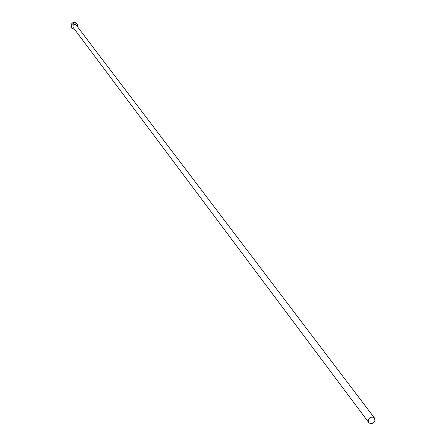 <?xml version="1.0" encoding="UTF-8"?>
<svg xmlns="http://www.w3.org/2000/svg" width="446" height="446" viewBox="0 0 446 446"><rect width="100%" height="100%" fill="white"/><g stroke="black" fill="none" stroke-linecap="round" stroke-linejoin="round"><path stroke-width="0.67" d="M374.93 421.108L374.629 418.197C372.354 416.43 370.314 416.932 368.502 419.708L368.792 422.602C371.061 424.38 373.107 423.884 374.93 421.108M374.629 418.197L76.255 25.115L75.012 24.413L73.584 24.803L72.888 25.773L73.15 27.457L368.792 422.602M77.911 27.295L77.459 24.195C75.084 22.239 73.088 22.634 71.466 25.372L71.929 28.36L74.789 29.653M77.459 24.195L76.98 23.566C74.61 21.614 72.614 22.01 70.998 24.742L71.46 27.724L71.929 28.36"/></g></svg>
